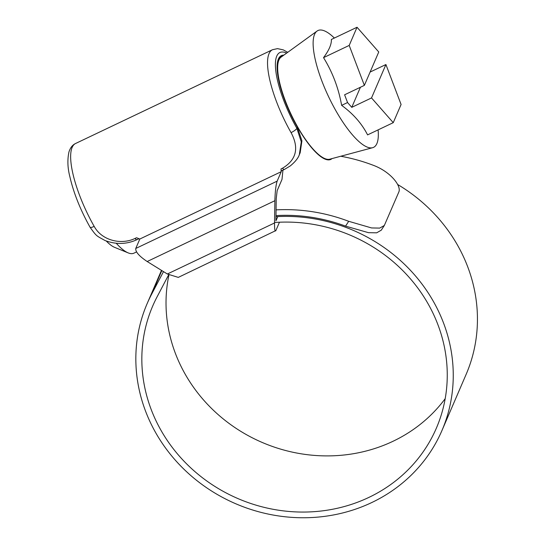<?xml version="1.0" encoding="UTF-8"?>
<svg xmlns="http://www.w3.org/2000/svg" width="545" height="545" viewBox="0 0 545 545"><rect width="100%" height="100%" fill="white"/><g stroke="black" fill="none" stroke-linecap="round" stroke-linejoin="round"><path stroke-width="0.82" d="M297.386 127.169L301.916 140.821L300.179 152.723L299.334 154.678L301.276 141.87L296.875 128.347L297.386 127.169A57.763 16.793 64.5 0 1 281.384 55.624A57.763 16.793 64.5 0 1 283.85 55.127M94.176 226.379L94.483 226.904C102.072 240.379 120.949 245.209 135.037 238.451L136.529 237.736L139.82 239.03L281.213 171.702L281.016 168.936L282.514 168.221C296.255 159.958 299.205 148.267 291.357 133.15L291.064 132.626A66.912 19.45 -115.5 0 1 272.507 49.718L75.626 143.471A66.912 19.45 64.5 0 0 94.176 226.379A5.723 1.301 150.5 0 1 90.075 227.272C80.36 209.866 73.609 192.984 69.842 176.614C67.594 167.908 67.301 159.692 68.956 151.966C70.291 147.756 72.512 144.929 75.626 143.471M277.786 216.583L275.988 220.732M275.947 220.711L276.213 198.796L277.16 190.641L281.997 179.421L282.944 170.149M167.356 274.006L178.283 277.391L275.872 230.569C274.959 232 274.51 229.465 274.523 222.973L167.356 274.006L147.177 261.518C139.193 256.198 135.385 251.851 135.76 248.472L277.153 181.138C275.906 184.932 275.15 191.459 274.878 200.71L274.523 222.973M139.82 239.03L135.76 248.472M281.717 170.537C281.384 171.219 281.152 170.687 281.016 168.936M281.213 171.702L277.153 181.138M279.462 222.224L275.872 230.569M332.034 158.588A57.191 16.629 -115.5 0 1 330.808 159.412A57.191 16.629 -115.5 0 1 297.747 127.455A57.191 16.629 -115.5 0 1 281.629 56.142A57.191 16.629 -115.5 0 1 283.046 55.713M349.202 45.426L364.367 85.381L378.755 51.979L357.03 27.25L349.202 45.426L323.532 57.647C332.498 72.158 338.534 88.058 341.64 105.355C353.221 113.803 361.866 123.647 367.582 134.888L393.252 122.666L401.086 104.483L385.915 64.535L370.109 72.056M334.371 38.041A64.685 18.803 64.5 0 0 317.061 31.065A64.685 18.803 64.5 0 0 336.156 111.214A64.685 18.803 64.5 0 0 372.603 147.709A64.685 18.803 64.5 0 0 378.101 129.88M317.061 31.065L281.118 57.109A56.619 16.459 64.5 0 0 297.829 127.258A56.619 16.459 64.5 0 0 329.732 159.201L372.603 147.709M357.03 27.25L331.36 39.472C331.646 44.206 329.037 50.263 323.532 57.647M364.367 85.381L344.603 94.789L347.547 102.542L341.64 105.355M347.547 102.542L351.763 107.345L371.526 97.93L385.915 64.535M371.526 97.93L393.252 122.666M351.763 107.345L360.415 87.268M116.317 243.329A57.191 16.629 64.5 0 0 128.198 252.9A57.191 16.629 64.5 0 0 133.927 253.166L136.529 251.926M128.198 252.9L114.545 247.328A45.753 13.298 -115.5 0 1 106.309 241.047M274.53 222.503A154.419 143.172 23.3 0 1 427.941 303.551A154.419 143.172 23.3 0 1 436.368 428.159A154.419 143.172 23.3 0 1 304.348 512.055A154.419 143.172 23.3 0 1 161.15 430.598A154.419 143.172 23.3 0 1 152.723 305.99A154.419 143.172 23.3 0 1 157.137 296.746L168.678 274.782M445.19 398.668A154.419 143.172 23.3 0 1 185.334 374.435A154.419 143.172 23.3 0 1 168.943 274.932M275.927 216.685A160.482 148.799 23.3 0 1 433.18 301.058A160.482 148.799 23.3 0 1 441.941 430.557A160.482 148.799 23.3 0 1 304.737 517.75A160.482 148.799 23.3 0 1 155.911 433.091A160.482 148.799 23.3 0 1 147.157 303.592A160.482 148.799 23.3 0 1 151.742 293.98L163.493 271.614M397.625 184.476A160.482 148.799 23.3 0 1 457.371 244.896A160.482 148.799 23.3 0 1 466.125 374.395L441.941 430.557M276.036 209.88A167.69 155.475 23.3 0 1 348.705 221.304L371.547 227.939L379.715 228.103L384.334 225.473L398.736 192.215C401.89 186.145 390.336 171.45 372.889 165.142A167.69 155.475 23.3 0 0 340.768 156.245M275.947 215.602A161.627 149.855 23.3 0 1 345.557 226.127L348.705 221.304M384.334 225.473L381.262 230.194L376.649 232.824L368.475 232.667L345.557 226.127M286.663 53.09A61.197 17.787 64.5 0 0 275.947 72.035A61.197 17.787 64.5 0 0 296.875 128.347A5.723 1.301 -29.5 0 1 291.064 132.626M274.878 200.71L147.177 261.518M282.514 168.221A5.723 1.662 64.5 0 0 284.463 169.427L281.513 170.83M135.037 238.451A5.723 1.662 64.5 0 0 136.986 239.657C126.753 244.378 116.099 244.671 105.035 240.529C96.199 235.542 96.833 236.714 90.075 227.272M161.817 270.579L151.742 293.98M284.463 169.427L290.308 165.912C295.199 161.851 298.21 158.105 299.334 154.678M287.753 52.3L283.236 49.868L277.514 48.634L272.507 49.718M138.975 238.71L136.986 239.657M279.503 57.157L281.629 56.142M161.47 270.361L147.157 303.592"/></g></svg>
